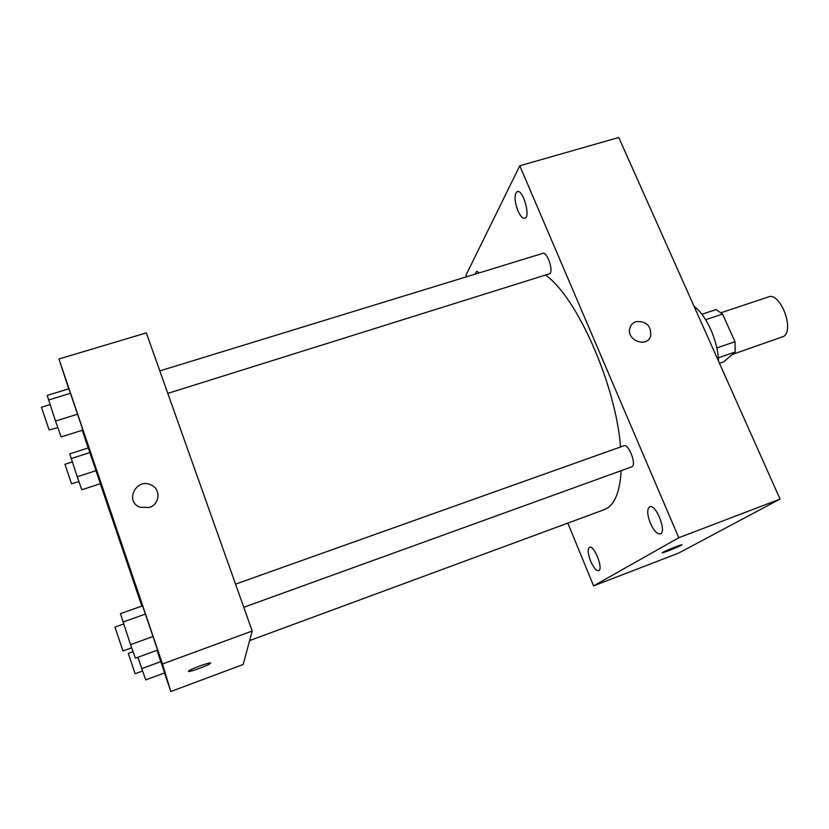 <?xml version="1.0" encoding="UTF-8"?>
<svg xmlns="http://www.w3.org/2000/svg" width="829" height="829" viewBox="0 0 829 829"><rect width="100%" height="100%" fill="white"/><g stroke="black" fill="none" stroke-linecap="round" stroke-linejoin="round"><path stroke-width="1.24" d="M732.37 354.429L783.851 336.346C794.648 329.082 779.975 291.746 768.41 296.937L721.126 312.699M705.614 319.725L722.546 314.067L716.121 309.559L701.894 314.284M722.546 314.067L734.991 341.714L735.209 352.004L723.8 361.755L719.458 363.257M716.836 347.911L734.991 341.714M718.411 357.776L735.209 352.004M694.018 306.222C700.298 311.072 705.873 318.833 710.764 329.507C715.5 340.346 718.142 350.999 718.67 361.475M466.572 276.762L465.95 275.238L519.783 165.779L618.745 137.49L780.048 499.068L678.63 553.088L593.605 585.875L567.813 523.109M479.38 272.834L476.592 271.238L475.162 274.13M590.611 561.109C593.543 567.699 596.227 570.88 598.652 570.673C603.74 569.419 594.134 544.726 589.533 547.181C587.45 548.933 587.802 553.575 590.611 561.109M650.371 523.244C653.832 530.736 657.159 534.28 660.34 533.886C667.127 532.114 655.946 503.617 649.729 506.768C646.858 508.996 647.066 514.477 650.371 523.244M517.897 210.784C520.27 216.079 522.56 218.576 524.757 218.276C530.943 217.219 523.089 189.116 517.265 191.551C514.125 194.338 514.332 200.753 517.897 210.784M519.783 165.779L678.785 537.752L780.048 499.068M635.978 321.662C632.765 322.813 630.714 325.02 629.822 328.294C626.258 340.636 647.459 348.253 650.713 335.818C651.19 325.652 646.278 320.927 635.978 321.662M635.967 321.662C632.765 322.813 630.714 325.03 629.822 328.294C626.258 340.646 647.449 348.253 650.713 335.818C651.19 325.652 646.268 320.937 635.967 321.662M678.785 537.752L593.605 585.875M662.962 552.29C666.547 550.228 684.526 543.233 681.645 545.026C679.552 546.56 659.573 554.425 662.547 552.539L662.962 552.29M681.842 544.819L681.645 545.016C679.552 546.549 659.573 554.414 662.547 552.539M243.778 607.294L632.185 466.696C636.568 463.96 628.486 443.463 623.936 445.753L235.56 584.134M167.81 393.371L550.135 273.58C553.337 269.518 546.881 251.477 542.891 253.342L159.831 370.905M249.633 640.579L604.362 509.617L608.268 507.493C615.74 501.928 620.04 489.69 621.159 470.779M620.527 446.966C615.999 385.236 577.005 297.228 545.928 275.383M68.724 388.832L58.932 358.978L146.329 332.906L252.203 631.024L243.198 664.464L170.826 691.51L164.525 672.951M58.932 358.978L162.484 663.988L252.203 631.024M149.261 507.483L140.08 507.265C124.246 501.566 136.288 477.411 151.075 484.944C161.054 489.017 159.873 504.426 149.261 507.483C159.883 504.426 161.054 489.017 151.075 484.944L151.075 484.944C136.288 477.411 124.246 501.566 140.08 507.265M88.278 447.95L100.402 483.69L88.278 447.95L69.74 453.846L77.232 476.748L81.812 489.752L100.402 483.69M142.578 605.833L157.603 650.081L142.578 605.833L120.454 613.667L130.536 644.63L135.386 658.174L157.603 650.081M88.185 447.981L82.309 430.272M141.832 606.092L100.309 483.721M162.484 663.988L170.826 691.51M68.9 388.78L82.921 430.085L68.9 388.78L47.201 395.402L55.512 421.049L61.139 436.924L82.921 430.085M157.002 650.299L164.619 672.92L157.002 650.299M188.39 671.335L188.629 670.993C191.074 668.63 213.768 660.734 210.265 663.459C208.214 665.521 188.038 672.796 188.39 671.335C188.318 672.692 208.234 665.49 210.255 663.449L210.265 663.459M137.883 657.262L145.717 679.904L164.619 672.92M141.707 668.63L160.836 661.615M142.567 671.044L135.106 673.718L128.267 653.376L133.054 651.646M71.128 458.592L89.905 452.603M77.232 476.748L96.04 470.675M78.952 481.649L71.501 483.721L64.942 464.281L72.247 461.94M122.961 622.061L145.448 614.061M130.536 644.63L153.064 636.496M131.697 647.853L122.941 650.91L114.941 627.107L123.625 624.019M48.455 400.013L70.496 393.267M55.512 421.049L77.594 414.189M57.864 427.681L49.098 429.878L41.45 407.236L49.999 404.614"/></g></svg>
